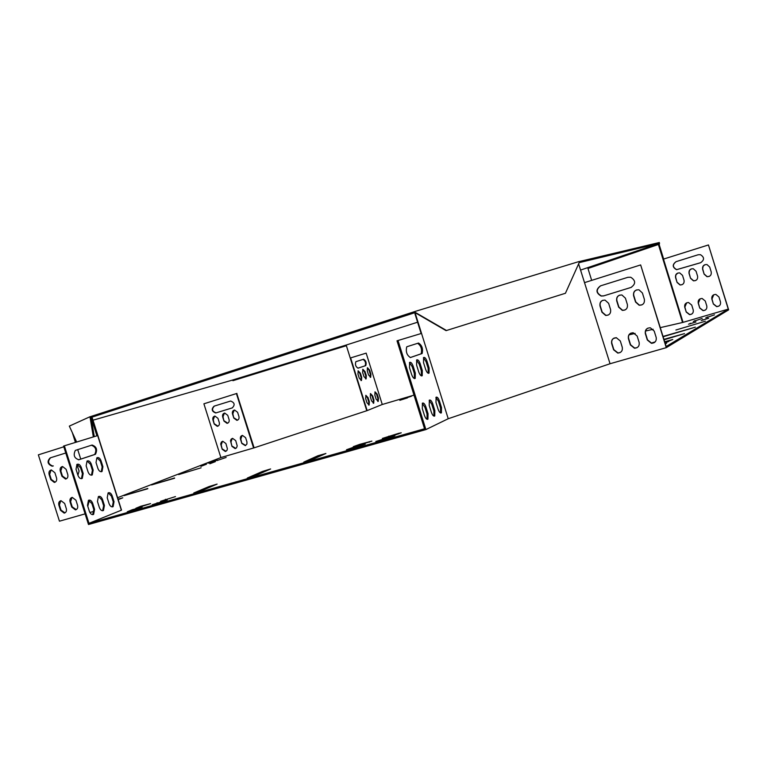 <?xml version="1.0" encoding="UTF-8"?>
<svg xmlns="http://www.w3.org/2000/svg" width="767" height="767" viewBox="0 0 767 767"><rect width="100%" height="100%" fill="white"/><g stroke="black" fill="none" stroke-linecap="round" stroke-linejoin="round"><path stroke-width="1.15" d="M579.162 262.65L658.834 243.484L580.926 269.955M417.593 322.207L345.955 345.121L232.545 380.058L92.999 420.191M414.717 311.584L90.794 416.519L91.091 417.449L415.043 312.639L415.11 311.44L578.884 261.585L579.19 262.592L565.432 293.272L446.078 330.635L415.043 312.639L415.11 311.44M578.903 261.643L658.594 242.698L658.642 244.405M658.834 243.484L659.515 243.273L659.265 242.487L658.594 242.698M76.662 442.041L69.327 426.116L89.844 416.807L90.142 417.737L91.091 417.449L94.274 436.634M90.794 416.519L89.844 416.807M659.515 243.273L659.208 244.711M588.951 268.143L588.385 267.568M565.432 293.272L446.078 330.635M446.49 330.5L415.446 312.495M232.372 380.106L233.408 380.528M232.382 380.125L233.235 380.585M345.543 345.955L345.955 345.121M93.344 436.922L90.142 417.737M160.591 501.282L175.48 496.585L160.591 501.282M355.898 446.116L371.87 441.111L359.79 444.333L353.29 446.662L355.898 446.116M394.775 435.129L401.246 432.809L398.476 433.393L382.378 438.436L394.775 435.129M209.717 463.345L215.422 461.6L209.851 463.767M118.214 499.653L122.806 497.802L118.06 499.173M399.751 400.077L407.488 397.872L399.828 400.316M349.09 449.222L365.245 444.16L353.079 447.401L346.483 449.769L349.09 449.222M152.211 504.753L167.264 499.998L152.211 504.753M200.791 465.952L206.467 464.208L200.925 466.365M132.288 509.729L127.274 511.79L142.192 507.073L132.288 509.729L132.48 510.323M217.272 460.037L208.001 463.182L217.272 460.037M174.55 477.975L151.53 484.945L174.617 478.215M147.743 488.474L124.053 495.635L147.82 488.713M178.682 474.591L201.107 467.803L178.682 474.591M262.429 471.446L247.3 478.062L255.67 475.521L270.626 468.963L262.429 471.446L262.745 472.443L254.999 475.799M317.941 455.742L303.78 462.118L312.39 459.519L325.898 453.489L317.941 455.742L318.257 456.758L310.194 460.363M201.242 490.88L217.09 484.102L209.113 486.527L193.792 492.98L201.242 490.88M663.139 336.742L695.353 327.164L663.052 336.435M675.9 330.021L705.352 321.21L675.9 330.021M664.088 339.8L684.519 333.607L663.954 339.359M655.162 341.89L651.183 343.127M651.816 343.328L654.27 342.628M695.966 321.996L688.536 324.192L695.966 321.996M702.102 318.449L693.32 321.478L702.102 318.449M708.66 318.286L701.182 320.51L708.66 318.286M664.97 342.638L672.774 339.484L664.711 341.794M665.363 343.894L666.705 343.07L665.181 343.328M236.773 393.461L254.107 447.842L367.153 410.604L350.615 357.911L366.166 353.136L382.263 404.487L367.153 410.604M254.107 447.842L220.877 457.573L117.591 497.697M121.522 510.113L97.869 435.531L121.349 510.208L97.677 435.589L64.361 445.819L88.982 523.324L121.349 510.208M88.982 523.324L424.544 428.772L397.009 340.826L398.015 340.51L425.896 429.578L88.493 524.513L63.575 446.068L64.361 445.819M708.449 244.951L728.65 309.849L666.274 347.662L640.646 264.931L666.178 346.521L728.276 309.13L708.449 244.951L663.484 259.102L683.061 322.361L728.276 309.13M663.647 259.054L659.074 244.27L658.402 244.481L682.544 322.495L683.061 322.361M682.544 322.495L660.32 327.624M653.158 329.273L645.507 331.037M635.114 333.434L629.065 334.834M616.476 337.729L613.523 338.41M414.007 395.13L382.263 404.487M714.528 314.825L705.755 317.845L714.528 314.825M403.624 398.485L411.323 396.299L403.691 398.725M388.323 438.158L394.89 435.8L392.1 436.385L375.83 441.485L388.323 438.158M226.14 457.448L216.879 460.593L226.14 457.448M140.745 506.268L135.836 508.281L150.591 503.612L140.745 506.268L140.927 506.843M666.274 347.662L610.053 363.74L448.225 418.734L425.896 429.578M102.749 510.669L101.973 510.64M94.111 511.282L89.873 512.5M85.118 513.861L59.452 521.196L38.35 454.841L63.814 446.806M263.388 472.175L262.745 472.443M320.414 455.943L318.257 456.758M668.651 341.516L666.638 342.149M97.86 435.531L92.328 418.092L91.254 418.437M96.92 435.819L91.388 418.379M366.779 410.738L346.377 345.696L232.928 380.681M421.131 333.53L414.976 313.837L416.347 313.396M448.225 418.734L415.369 313.693M591.673 280.377L587.973 268.479L658.402 244.481M662.976 259.265L663.484 259.102M676.101 261.652L698.143 254.759L700.424 254.682C704.499 257.233 704.557 259.917 700.607 262.726L676.561 269.687C672.304 267.271 672.151 264.586 676.101 261.652M704.144 274.183L702.61 269.198C702.294 266.044 703.751 264.49 706.973 264.538L709.696 267.021L711.239 272.007C711.575 275.094 710.165 276.657 707.021 276.695L704.144 274.183L702.658 268.766L703.157 266.139L704.95 264.663M677.088 282.457L675.554 277.529C675.219 274.481 676.59 272.937 679.677 272.879L682.525 275.382L684.059 280.329C684.413 283.301 683.081 284.854 680.07 284.979L677.088 282.457L675.622 277.088L675.919 274.826L677.875 273.023M690.559 278.335L689.025 273.378C688.699 270.281 690.108 268.728 693.263 268.728L696.053 271.221L697.587 276.187C697.932 279.217 696.57 280.77 693.493 280.856L690.559 278.335L689.082 272.947L689.571 270.329L691.355 268.862M686.244 312.064L684.72 307.136C684.346 304.278 685.612 302.735 688.517 302.505L691.709 305.055L693.234 310.002C693.617 312.783 692.4 314.336 689.581 314.643L686.244 312.064L684.873 307.059L686.666 302.821M713.377 304.048L711.843 299.072C711.479 296.12 712.821 294.557 715.851 294.403L718.947 296.963L720.491 301.949C720.865 304.825 719.58 306.388 716.637 306.627L713.377 304.048L711.977 298.996L713.761 294.739M699.753 308.075L698.219 303.118C697.855 300.213 699.149 298.67 702.121 298.468L705.266 301.028L706.8 305.995C707.184 308.823 705.928 310.376 703.051 310.654L699.753 308.075L698.363 303.051L700.156 298.794M700.846 262.64L676.715 269.629C672.496 267.271 672.304 264.596 676.158 261.633M709.207 276.427L707.164 276.638L704.288 274.126M682.045 284.71L680.224 284.921L677.242 282.4M695.564 280.578L693.636 280.799L690.712 278.277M691.575 314.163L689.734 314.556L686.398 311.987M718.861 306.11L716.771 306.551L713.521 303.972M705.161 310.156L703.195 310.568L699.897 307.998M578.615 263.886L610.053 363.74M421.543 333.405L398.015 340.51M410.22 357.575L421.15 353.788C422.224 349.177 421.054 345.687 417.632 343.319M414.362 378.553L414.324 373.414L412.205 366.645L409.444 362.551M428.216 373.251L428.13 368.275L426.068 361.679L423.432 357.69M421.38 375.868L421.313 370.816L419.223 364.124L416.529 360.097M440.584 412.982L440.517 407.852L438.446 401.256L435.915 397.392M427.056 419.319L427.037 414.017L424.918 407.258L422.272 403.298M433.911 416.107L433.863 410.891L431.773 404.219L429.184 400.307M407.056 346.684L406.721 346.876C405.628 351.794 406.865 355.351 410.45 357.527L422.138 353.482C423.173 348.726 421.975 345.236 418.514 343.041L407.056 346.684M413.202 366.338C412.032 363.165 410.834 361.851 409.597 362.398L409.492 367.661L411.63 374.488C412.79 377.642 413.988 378.946 415.225 378.399L415.321 373.107L413.202 366.338L412.205 366.645M427.046 361.382C425.915 358.304 424.765 357.01 423.585 357.518L423.528 362.638L425.608 369.282C426.73 372.359 427.871 373.634 429.041 373.126L429.108 367.978L427.046 361.382L426.068 361.679M420.211 363.826C419.07 360.701 417.89 359.407 416.682 359.924L416.606 365.121L418.705 371.851C419.856 374.967 421.025 376.261 422.224 375.734L422.31 370.509L420.211 363.826L419.223 364.124M439.433 400.978C438.34 397.977 437.219 396.731 436.078 397.22L435.992 402.493L438.072 409.137C439.155 412.119 440.277 413.365 441.408 412.867L441.495 407.565L439.433 400.978L438.446 401.256M425.915 406.961C424.793 403.883 423.624 402.608 422.416 403.145L422.301 408.571L424.429 415.378C425.56 418.446 426.72 419.722 427.919 419.185L428.034 413.729L425.915 406.961L424.918 407.258M432.761 403.931C431.658 400.892 430.508 399.626 429.338 400.144L429.232 405.494L431.342 412.215C432.444 415.244 433.585 416.5 434.755 415.982L434.851 410.613L432.761 403.931L431.773 404.219M640.646 264.931L584.828 282.534M600.628 285.823C595.892 289.552 596.151 292.936 601.414 295.957L603.878 295.822L631.346 287.337M636.485 289.936C634.136 291.124 633.245 293.004 633.81 295.592L635.766 301.92L639.371 305.141L641.893 304.902M602.862 300.271C600.561 301.441 599.689 303.301 600.245 305.86L602.191 312.121L605.92 315.342L608.145 315.103M619.583 295.132C617.253 296.311 616.371 298.181 616.936 300.76L618.892 307.049L622.555 310.271L624.923 310.031M614.06 338.084C612.076 339.311 611.357 341.085 611.903 343.405L613.849 349.656L618.01 352.954L620.273 352.494M647.731 328.19C645.747 329.455 645.028 331.248 645.574 333.559L647.53 339.877L651.614 343.185L654.203 342.676M630.81 333.166C628.825 334.412 628.096 336.195 628.643 338.506L630.599 344.795L634.721 348.093L637.137 347.614M631.02 287.443C635.92 283.915 635.814 280.511 630.714 277.232L627.876 277.309L600.503 285.861C595.633 289.543 595.854 292.936 601.155 296.043L603.619 295.909L631.26 287.366M642.401 292.984L638.969 289.801C634.951 289.705 633.149 291.671 633.571 295.678L635.536 302.016L639.141 305.237C643.072 305.218 644.807 303.253 644.366 299.331L642.401 292.984M608.624 303.32L605.058 300.127C601.232 300.156 599.545 302.102 599.995 305.956L601.942 312.217L605.671 315.448C609.41 315.314 611.04 313.367 610.58 309.6L608.624 303.32M625.421 298.181L621.922 294.988C617.991 294.969 616.256 296.915 616.687 300.846L618.643 307.145L622.315 310.367C626.15 310.29 627.837 308.334 627.377 304.499L625.421 298.181M620.321 340.989L616.323 337.71C612.718 337.969 611.165 339.906 611.654 343.53L613.6 349.781L617.771 353.079C621.27 352.734 622.775 350.797 622.267 347.269L620.321 340.989M654.203 331.085L650.32 327.797C646.533 327.96 644.874 329.915 645.354 333.674L647.31 340.002L651.394 343.309C655.066 343.041 656.657 341.085 656.178 337.432L654.203 331.085M637.166 336.061L633.226 332.782C629.534 332.993 627.924 334.949 628.413 338.63L630.359 344.92L634.491 348.228C638.077 347.911 639.62 345.965 639.132 342.379L637.166 336.061M355.993 361.631L363.606 359.224C365.926 360.624 366.645 362.753 365.754 365.61L358.045 368.16C355.667 366.76 354.939 364.603 355.859 361.688L355.993 361.631M368.534 374.929L367.268 370.902L367.46 367.738L369.636 370.106L370.892 374.114L370.691 377.287L368.534 374.929M359.244 378.141L357.959 374.047L358.17 370.825L360.404 373.222L361.679 377.297L361.468 380.528L359.244 378.141M363.922 376.52L362.647 372.465L362.858 369.272L365.054 371.65L366.319 375.696L366.118 378.898L363.922 376.52M366.942 402.675L365.658 398.591L365.878 395.312L368.064 397.661L369.349 401.735L369.119 405.024L366.942 402.675M376.108 399.089L374.842 395.063L375.044 391.841L377.182 394.171L378.438 398.178L378.227 401.409L376.108 399.089M371.564 400.873L370.288 396.807L370.499 393.567L372.657 395.897L373.922 399.943L373.711 403.202L371.564 400.873M363.069 359.397C365.37 360.873 366.07 363.002 365.169 365.792L357.93 368.179M367.316 367.863L369.052 370.288L370.308 374.296L370.26 377.345M358.026 370.95L359.809 373.404L361.094 377.479L361.017 380.585M362.705 369.397L364.469 371.832L365.734 375.878L365.677 378.956M365.734 395.427L367.479 397.843L368.754 401.908L368.678 405.081M374.9 391.966L376.597 394.343L377.853 398.351L377.795 401.457M370.356 393.682L372.072 396.079L373.337 400.115L373.27 403.26M236.936 393.404L236.418 393.567L253.589 448.005M220.877 457.573L203.897 403.806L236.418 393.567M232.209 407.919L215.728 412.972C211.692 411.409 211.155 409.137 214.108 406.146L230.627 401.036C234.673 402.637 235.201 404.928 232.209 407.919L232.276 407.891M214.233 424.074L212.91 419.885C212.497 417.804 213.168 416.539 214.933 416.078L217.953 418.331L219.285 422.531C219.698 424.592 219.036 425.858 217.291 426.327L214.233 424.074L213.264 419.76L214.645 416.126M233.81 418.082L232.478 413.864C232.065 411.754 232.756 410.479 234.558 410.019L237.597 412.282L238.93 416.519C239.352 418.6 238.662 419.875 236.888 420.345L233.81 418.082L232.832 413.749L234.232 410.077M223.983 421.093L222.66 416.884C222.248 414.794 222.929 413.518 224.712 413.058L227.741 415.321L229.074 419.539C229.486 421.61 228.815 422.876 227.051 423.346L223.983 421.093L223.015 416.769L224.405 413.116M241.806 443.431L240.474 439.203C240.061 437.161 240.723 435.896 242.458 435.407L245.603 437.679L246.945 441.907L246.916 444.064L245.306 445.627L241.806 443.431L240.819 439.079L242.142 435.474M222.181 449.232L220.685 443.94L221.395 442.022L222.794 441.274L225.91 443.537L227.406 448.82L226.907 450.469L225.335 451.485L222.181 449.232L221.203 444.908L222.497 441.341M231.95 446.336L230.483 440.67L231.183 439.108L232.583 438.35L235.718 440.622L237.214 445.924L236.514 447.842L235.124 448.599L231.95 446.336L230.972 442.003L232.286 438.417M232.363 407.862L216.083 412.857C212.085 411.342 211.519 409.07 214.396 406.05M217.933 426.145L214.587 423.959M237.559 420.172L234.156 417.967M227.713 423.173L224.338 420.968M245.651 445.493L242.151 443.297M225.977 451.284L222.526 449.098M235.776 448.398L232.305 446.212M72.481 433.115L75.434 442.425M77.707 449.577L80.736 459.107M95.05 454.428L78.838 459.749C74.265 458.263 73.095 455.147 75.319 450.411L92.078 445.042C96.498 446.567 97.639 449.625 95.482 454.227L78.608 459.807M77.946 475.31L76.029 469.299L76.949 464.399C78.723 463.709 80.18 464.744 81.302 467.515L83.2 473.498L82.27 478.416C80.506 479.107 79.068 478.071 77.946 475.31M97.898 468.416L96.028 462.539L96.882 457.765C98.579 457.113 99.978 458.139 101.071 460.842L102.922 466.681L102.049 471.484C100.372 472.127 98.981 471.111 97.898 468.416M88.032 471.83L86.144 465.885L87.035 461.044C88.771 460.373 90.19 461.408 91.302 464.14L93.171 470.046L92.28 474.917C90.554 475.578 89.135 474.552 88.032 471.83M109.077 503.651L107.217 497.783L108.118 492.874C109.777 492.241 111.129 493.248 112.183 495.875L114.034 501.714L113.113 506.651C111.474 507.275 110.122 506.278 109.077 503.651M89.394 511.359L87.486 505.357L88.454 500.314C90.19 499.653 91.599 500.659 92.682 503.363L94.581 509.326L93.603 514.398C91.877 515.06 90.477 514.043 89.394 511.359M99.346 507.466L97.467 501.532L98.397 496.556C100.094 495.904 101.474 496.911 102.548 499.576L104.417 505.482L103.468 510.477C101.79 511.119 100.41 510.113 99.346 507.466M91.407 445.253C95.77 446.902 96.882 449.97 94.715 454.457L94.283 454.668M77.007 464.361L80.525 467.755L82.424 473.728L81.436 478.694M96.92 457.746L100.295 461.072L102.155 466.911L101.244 471.743M87.074 461.015L90.525 464.38L92.404 470.286L91.455 475.176M108.157 492.845L111.416 496.105L113.267 501.934L112.308 506.891M88.512 500.276L91.906 503.583L93.804 509.556L92.749 514.657M98.444 496.517L101.771 499.796L103.641 505.702L102.644 510.736M50.612 457.746C47.381 461.351 48.091 464.112 52.731 466.029L52.194 466.202C47.516 464.217 46.835 461.446 50.171 457.88L65.78 453M51.092 469.998L49.654 474.342L51.274 479.452L55.119 482.203M62.28 466.557L60.814 470.928L62.443 476.058L66.326 478.819M60.746 500.736L59.404 505.002L61.024 510.113L64.984 512.864M71.973 497.438L70.602 501.723L72.232 506.853L76.23 509.624M54.898 472.75L51.36 469.95C49.337 470.468 48.589 471.993 49.117 474.524L50.747 479.634L54.323 482.433C56.317 481.906 57.055 480.382 56.528 477.879L54.898 472.75M77.918 475.243L79.087 471.024L76.767 464.524M66.115 469.318L62.558 466.509C60.516 467.026 59.759 468.56 60.286 471.101L61.926 476.24L65.511 479.049C67.534 478.522 68.282 476.988 67.755 474.466L66.115 469.318M87.764 506.239L88.934 502.059L88.397 500.352M64.677 503.497L61.015 500.688C59.069 501.234 58.35 502.74 58.877 505.194L60.497 510.304L64.188 513.123C66.125 512.557 66.825 511.062 66.298 508.626L64.677 503.497M75.933 500.209L72.261 497.38C70.286 497.936 69.557 499.451 70.085 501.915L71.715 507.054L75.425 509.873C77.381 509.307 78.09 507.802 77.572 505.357L75.933 500.209M707.27 316.944L707.433 317.49M702.927 320.146L702.754 319.571M694.902 320.558L695.075 321.105M690.358 323.808L690.185 323.243M209.401 487.428L209.113 486.527M392.1 436.385L392.273 436.912M382.397 439.127L382.599 439.769M157.312 503.315L157.12 502.721M353.28 448.043L353.079 447.401M362.743 445.234L362.58 444.716M398.476 433.393L398.639 433.921M388.85 436.116L389.051 436.749M359.991 444.956L359.79 444.333M369.378 442.175L369.215 441.667M165.586 499.873L165.404 499.298M372.657 395.897L372.072 396.079M373.922 399.943L373.337 400.115M377.182 394.171L376.597 394.343M378.438 398.178L377.853 398.351M368.064 397.661L367.479 397.843M369.349 401.735L368.754 401.908M70.602 501.723L70.085 501.915M72.232 506.853L71.715 507.054M59.404 505.002L58.877 505.194M61.024 510.113L60.497 510.304M103.641 505.702L104.417 505.482M101.771 499.796L102.548 499.576M433.863 410.891L434.851 410.613M93.804 509.556L94.581 509.326M91.906 503.583L92.682 503.363M427.037 414.017L428.034 413.729M113.267 501.934L114.034 501.714M111.416 496.105L112.183 495.875M440.517 407.852L441.495 407.565M365.054 371.65L364.469 371.832M366.319 375.696L365.734 375.878M360.404 373.222L359.809 373.404M361.679 377.297L361.094 377.479M369.636 370.106L369.052 370.288M370.892 374.114L370.308 374.296M60.814 470.928L60.286 471.101M62.443 476.058L61.926 476.24M49.654 474.342L49.117 474.524M51.274 479.452L50.747 479.634M92.404 470.286L93.171 470.046M90.525 464.38L91.302 464.14M421.313 370.816L422.31 370.509M102.155 466.911L102.922 466.681M100.295 461.072L101.071 460.842M428.13 368.275L429.108 367.978M82.424 473.728L83.2 473.498M80.525 467.755L81.302 467.515M414.324 373.414L415.321 373.107M365.629 365.667L365.044 365.849M53.306 465.914L52.779 466.087M420.853 353.961L421.84 353.654M75.943 509.681L75.425 509.873M64.716 512.922L64.188 513.123M102.692 510.707L103.468 510.477M434.122 416.165L434.755 415.982M92.817 514.619L93.603 514.398M427.267 419.367L427.919 419.185M112.346 506.872L113.113 506.651M440.814 413.039L441.408 412.867M66.039 478.867L65.511 479.049M54.85 482.251L54.323 482.433M91.503 475.147L92.28 474.917M421.601 375.916L422.224 375.734M101.282 471.715L102.049 471.484M428.446 373.308L429.041 373.126M81.494 478.656L82.27 478.416M414.573 378.601L415.225 378.399M365.754 365.61L365.169 365.792M52.731 466.029L52.194 466.202M94.715 454.457L95.482 454.227M421.15 353.788L422.138 353.482"/></g></svg>
